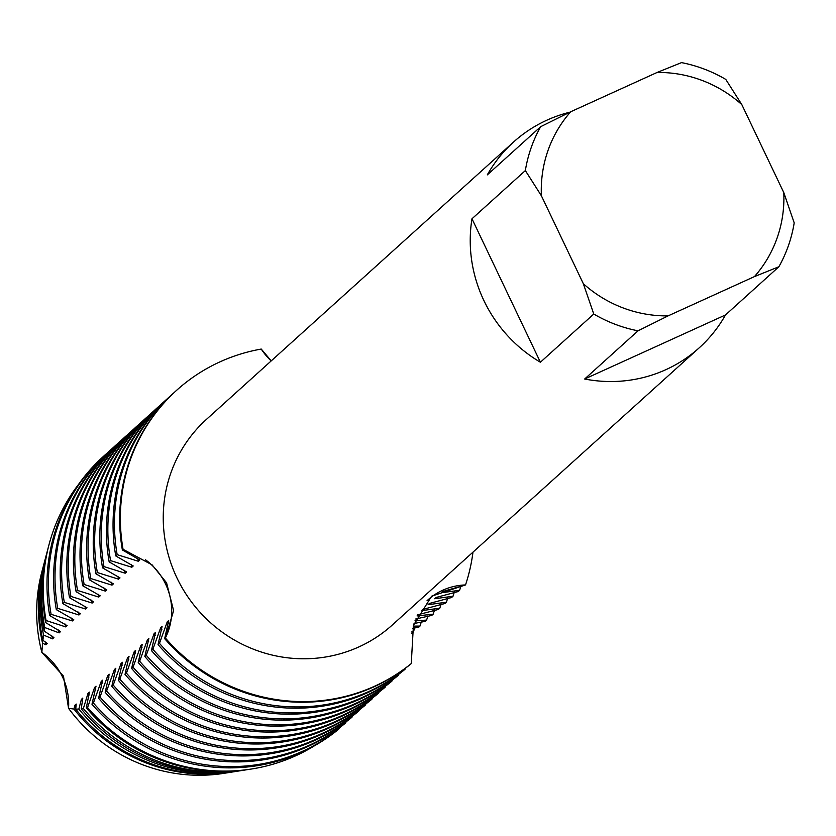 <?xml version="1.0" encoding="UTF-8"?>
<svg xmlns="http://www.w3.org/2000/svg" width="836" height="836" viewBox="0 0 836 836"><rect width="100%" height="100%" fill="white"/><g stroke="black" fill="none" stroke-linecap="round" stroke-linejoin="round"><path stroke-width="1.25" d="M227.11 772.788A160.502 155.391 -132.1 0 1 68.542 708.301L63.473 676.146L68.542 708.301A62.345 60.359 47.9 0 0 41.852 652.352L63.473 676.146L41.852 652.352A160.502 155.391 -132.1 0 1 42.74 568.647M638.035 330.816L668.079 315.883L754.448 276.601A123.467 119.538 -132.1 0 0 783.781 192.583L794.2 222.857A138.588 134.168 -132.1 0 1 778.88 266.747L725.502 314.953A138.588 134.168 -132.1 0 1 699.283 347.766A138.588 134.168 -132.1 0 1 584.657 379.011L638.035 330.816A138.588 134.168 -132.1 0 1 593.769 314.022L540.401 362.228A138.588 134.168 -132.1 0 1 483.919 300.626A138.588 134.168 -132.1 0 1 471.974 218.781L525.353 170.575A138.588 134.168 -132.1 0 1 540.673 126.685L487.294 174.891A138.588 134.168 -132.1 0 1 513.513 142.068A138.588 134.168 -132.1 0 1 569.765 112.223M699.283 347.766L392.293 625.014A138.588 134.168 -132.1 0 1 176.929 577.875A138.588 134.168 -132.1 0 1 206.523 419.317L513.513 142.068M42.563 643.197A165.141 159.885 -132.1 0 1 43.618 565.146L41.8 572.064A160.502 155.391 -132.1 0 0 41.852 652.352L42.563 643.197L45.917 644.807L47.328 643.532L42.887 640.272L43.556 635.057L52.522 638.84L53.932 637.565L44.162 631.055L44.747 627.533L59.126 632.873L60.537 631.598L45.646 622.59L46.053 620.511L65.73 626.906L67.141 625.641L49.69 615.589L51.1 614.314L72.345 620.949L73.756 619.675L56.305 609.622L57.715 608.347L78.95 614.982L80.361 613.708L62.909 603.655L64.32 602.38L85.554 609.016L86.965 607.741L69.513 597.698L70.924 596.423L92.159 603.049L93.569 601.774L76.118 591.731L77.529 590.456L98.763 597.082L100.174 595.807L82.722 585.764L84.133 584.489L105.378 591.115L106.789 589.84L89.337 579.797L90.748 578.522L111.982 585.148L113.393 583.873L95.941 573.83L97.352 572.555L118.587 579.181L119.997 577.906L102.546 567.863L103.957 566.589L125.191 573.214L126.602 571.939L109.15 561.897L110.561 560.622L131.795 567.247L133.206 565.972L115.755 555.93L117.165 554.655L138.41 561.28L139.821 560.005L122.369 549.963L123.07 549.325L152.1 564.875L166.573 582.828L173.616 610.635L165.371 638.004A62.345 60.359 47.9 0 0 165.538 583.967A62.345 60.359 47.9 0 0 145.537 559.807A62.345 60.359 -132.1 0 1 165.371 638.004L164.661 638.641L168.684 620.521L167.273 621.796L159.467 643.333L158.056 644.608L162.079 626.488L160.669 627.763L152.863 649.3L151.452 650.575L155.465 632.455L154.054 633.73L146.258 655.267L144.847 656.542L148.86 638.422L147.449 639.697L139.643 661.234L138.233 662.509L142.256 644.389L140.845 645.664L133.039 667.201L131.628 668.466L135.651 650.356L134.241 651.631L126.435 673.158L125.024 674.433L129.047 656.323L127.636 657.598L119.83 679.125L118.419 680.399L122.432 662.29L121.021 663.565L113.226 685.092L111.815 686.366L115.828 668.257L114.417 669.532L106.611 691.058L105.2 692.333L109.223 674.224L107.813 675.498L100.007 697.025L98.596 698.3L102.619 680.19L101.208 681.465L93.402 702.992L91.991 704.267L96.015 686.157L94.604 687.432L87.571 707.538L86.327 707.873L89.4 692.124L87.989 693.399L83.36 708.51L81.259 708.834L82.795 698.091L81.385 699.366L78.856 709.064L75.742 709.137L76.191 704.058L74.78 705.333L73.986 709.074L68.542 708.301A160.502 155.391 -132.1 0 0 223.609 773.384L230.673 772.265A165.141 159.885 -132.1 0 1 73.986 709.074M164.661 638.641A180.158 174.421 47.9 0 0 374.026 686.805A180.158 174.421 47.9 0 0 410.56 664.212L411.27 663.575A180.158 174.421 -132.1 0 1 165.371 638.004A180.158 174.421 -132.1 0 0 411.27 663.575L413.423 625.401L431.637 596.173L465.527 584.939A62.345 60.359 47.9 0 0 427.05 600.708A62.345 60.359 -132.1 0 1 427.708 600.102A62.345 60.359 -132.1 0 1 465.527 584.939L442.683 591.512L441.272 592.787L459.622 590.268L458.212 591.543L436.078 597.479L434.668 598.743L453.018 596.235L451.607 597.51L429.474 603.435L428.063 604.71L446.414 602.202L445.003 603.477L422.87 609.402L421.459 610.677L439.809 608.169L438.398 609.444L417.603 614.805M472.977 552.147A180.158 174.421 -132.1 0 1 465.527 584.939A180.158 174.421 -132.1 0 0 472.977 552.147M176.281 390.611A180.158 174.421 47.9 0 0 175.926 390.935L176.626 390.297A180.158 174.421 -132.1 0 0 123.07 549.325A180.158 174.421 -132.1 0 1 261.25 349.061A62.345 60.359 47.9 0 0 270.373 360.128A62.345 60.359 -132.1 0 1 261.25 349.061L271.219 360.891M783.781 192.583L741.825 104.615L725.784 79.41A138.588 134.168 -132.1 0 0 681.518 62.616L657.086 72.471L570.716 111.752L540.673 126.685M525.353 170.575L541.394 195.781A123.467 119.538 -132.1 0 1 570.716 111.752M541.394 195.781L583.35 283.738L593.769 314.022M668.079 315.883A123.467 119.538 -132.1 0 1 583.35 283.738M657.086 72.471A123.467 119.538 -132.1 0 1 741.825 104.615M540.401 362.228L471.974 218.781M725.502 314.953L584.657 379.011M754.448 276.601L778.88 266.747M158.056 644.608A180.158 174.421 47.9 0 0 367.422 692.772A180.158 174.421 47.9 0 0 403.955 670.179L405.366 668.904A180.158 174.421 -132.1 0 1 368.833 691.497A180.158 174.421 -132.1 0 1 159.467 643.333M405.366 668.904L405.261 668.34M460.95 586.12A180.158 174.421 -132.1 0 1 459.622 590.268M151.452 650.575A180.158 174.421 47.9 0 0 360.818 698.739A180.158 174.421 47.9 0 0 397.351 676.146L398.762 674.871A180.158 174.421 -132.1 0 1 362.228 697.464A180.158 174.421 -132.1 0 1 152.863 649.3M398.762 674.871L398.657 674.307M454.335 592.087A180.158 174.421 -132.1 0 1 453.018 596.235M144.847 656.542A180.158 174.421 47.9 0 0 354.203 704.706A180.158 174.421 47.9 0 0 390.746 682.113L392.157 680.838A180.158 174.421 -132.1 0 1 355.613 703.431A180.158 174.421 -132.1 0 1 146.258 655.267M392.157 680.838L392.042 680.274M447.73 598.053A180.158 174.421 -132.1 0 1 446.414 602.202M138.233 662.509A180.158 174.421 47.9 0 0 347.598 710.673A180.158 174.421 47.9 0 0 384.142 688.08L385.553 686.805A180.158 174.421 -132.1 0 1 349.009 709.398A180.158 174.421 -132.1 0 1 139.643 661.234M385.553 686.805L385.438 686.241M441.126 604.02A180.158 174.421 -132.1 0 1 439.809 608.169M131.628 668.466A180.158 174.421 47.9 0 0 340.994 716.64A180.158 174.421 47.9 0 0 377.527 694.047L378.938 692.772A180.158 174.421 -132.1 0 1 342.405 715.365A180.158 174.421 -132.1 0 1 133.039 667.201M378.938 692.772L378.833 692.208M434.521 609.987A180.158 174.421 -132.1 0 1 433.194 614.136L431.784 615.411L415.711 618.995M125.024 674.433A180.158 174.421 47.9 0 0 334.39 722.607A180.158 174.421 47.9 0 0 370.923 700.014L372.333 698.739A180.158 174.421 -132.1 0 1 335.8 721.332A180.158 174.421 -132.1 0 1 126.435 673.158M372.333 698.739L372.229 698.175M427.917 615.954A180.158 174.421 -132.1 0 1 426.59 620.103L425.179 621.378L414.039 623.478M118.419 680.399A180.158 174.421 47.9 0 0 327.785 728.574A180.158 174.421 47.9 0 0 364.318 705.981L365.729 704.706A180.158 174.421 -132.1 0 1 329.196 727.299A180.158 174.421 -132.1 0 1 119.83 679.125M365.729 704.706L365.625 704.142M421.302 621.921A180.158 174.421 -132.1 0 1 419.985 626.07L418.575 627.345L412.608 628.254M111.815 686.366A180.158 174.421 47.9 0 0 321.17 734.541A180.158 174.421 47.9 0 0 357.714 711.948L359.125 710.673A180.158 174.421 -132.1 0 1 322.581 733.266A180.158 174.421 -132.1 0 1 113.226 685.092M359.125 710.673L359.01 710.109M414.698 627.878A180.158 174.421 -132.1 0 1 413.381 632.037L411.437 633.375M105.2 692.333A180.158 174.421 47.9 0 0 314.566 740.508A180.158 174.421 47.9 0 0 351.11 717.915L352.52 716.64A180.158 174.421 -132.1 0 1 315.977 739.233A180.158 174.421 -132.1 0 1 106.611 691.058M352.52 716.64L352.405 716.076M98.596 698.3A180.158 174.421 47.9 0 0 307.961 746.475A180.158 174.421 47.9 0 0 344.495 723.882L345.905 722.607A180.158 174.421 -132.1 0 1 309.372 745.2A180.158 174.421 -132.1 0 1 100.007 697.025M345.905 722.607L345.801 722.043M91.991 704.267A180.158 174.421 47.9 0 0 301.357 752.431A180.158 174.421 47.9 0 0 337.89 729.849L339.301 728.574A180.158 174.421 -132.1 0 1 302.768 751.167A180.158 174.421 -132.1 0 1 93.402 702.992M339.301 728.574L339.197 728.01M314.535 745.733A178.799 173.104 -132.1 0 1 295.725 755.775A178.799 173.104 -132.1 0 1 251.521 769.005A178.799 173.104 -132.1 0 1 87.571 707.538M417.06 615.933L433.194 614.136M414.99 620.793L426.59 620.103M413.203 626.122L419.985 626.07M411.73 631.953L413.381 632.037M231.896 772.077A165.141 159.885 -132.1 0 1 230.673 772.265M43.618 565.146A165.141 159.885 -132.1 0 1 43.942 563.955M75.992 706.911A162.518 157.346 -132.1 0 1 74.78 705.333M45.917 644.807A162.518 157.346 -132.1 0 1 45.238 641.923M75.742 709.147A166.74 161.421 47.9 0 0 233.108 771.889L237.623 771.179A169.698 164.284 -132.1 0 1 78.856 709.064M43.556 635.057A169.698 164.284 -132.1 0 1 45.416 558.343L44.245 562.764A166.74 161.421 47.9 0 0 42.887 640.272M239.441 770.886A169.698 164.284 -132.1 0 1 237.623 771.179M82.597 700.944A162.518 157.346 -132.1 0 1 81.385 699.366M81.259 708.834A172.08 166.594 47.9 0 0 241.27 770.604L244.572 770.092A174.243 168.694 -132.1 0 1 83.36 708.51M246.986 769.695A174.243 168.694 -132.1 0 1 244.572 770.092M89.212 694.977A162.518 157.346 -132.1 0 1 87.989 693.399M86.327 707.873A177.42 171.777 47.9 0 0 249.421 769.329L251.521 769.005M95.816 689.01A162.518 157.346 -132.1 0 1 94.604 687.432M102.42 683.054A162.518 157.346 -132.1 0 1 101.208 681.465M109.025 677.087A162.518 157.346 -132.1 0 1 107.813 675.498M115.629 671.12A162.518 157.346 -132.1 0 1 114.417 669.532M122.244 665.153A162.518 157.346 -132.1 0 1 121.021 663.565M128.849 659.186A162.518 157.346 -132.1 0 1 127.636 657.598M135.453 653.219A162.518 157.346 -132.1 0 1 134.241 651.631M142.057 647.252A162.518 157.346 -132.1 0 1 140.845 645.664M148.662 641.285A162.518 157.346 -132.1 0 1 147.449 639.697M155.277 635.318A162.518 157.346 -132.1 0 1 154.054 633.73M161.881 629.351A162.518 157.346 -132.1 0 1 160.669 627.763M168.485 623.384A162.518 157.346 -132.1 0 1 167.273 621.796M45.416 558.343A169.698 164.284 -132.1 0 1 45.886 556.567M52.522 638.84A162.518 157.346 -132.1 0 1 51.842 635.956M44.747 627.533A174.243 168.694 -132.1 0 1 47.203 551.541L46.346 554.78A172.08 166.594 47.9 0 0 44.162 631.055M47.203 551.541A174.243 168.694 -132.1 0 1 47.84 549.189M59.126 632.873A162.518 157.346 -132.1 0 1 58.447 629.999M46.053 620.511A178.799 173.104 -132.1 0 1 48.99 544.748L48.446 546.796A177.42 171.777 47.9 0 0 45.646 622.59M48.99 544.748A178.799 173.104 -132.1 0 1 78.532 484.42M65.73 626.906A162.518 157.346 -132.1 0 1 65.051 624.032M51.1 614.314A180.158 174.421 -132.1 0 1 104.667 455.286L103.256 456.56A180.158 174.421 47.9 0 0 49.69 615.589M104.667 455.286A180.158 174.421 -132.1 0 1 107.29 452.966M72.345 620.949A162.518 157.346 -132.1 0 1 71.656 618.065M57.715 608.347A180.158 174.421 -132.1 0 1 111.272 449.319L109.861 450.594A180.158 174.421 47.9 0 0 56.305 609.622M111.272 449.319A180.158 174.421 -132.1 0 1 113.895 446.999M78.95 614.982A162.518 157.346 -132.1 0 1 78.26 612.098M64.32 602.38A180.158 174.421 -132.1 0 1 117.876 443.352L116.465 444.627A180.158 174.421 47.9 0 0 62.909 603.655M117.876 443.352A180.158 174.421 -132.1 0 1 120.499 441.032M85.554 609.016A162.518 157.346 -132.1 0 1 84.875 606.131M70.924 596.423A180.158 174.421 -132.1 0 1 124.48 437.385L123.07 438.66A180.158 174.421 47.9 0 0 69.513 597.688M124.48 437.385A180.158 174.421 -132.1 0 1 127.103 435.075M92.159 603.049A162.518 157.346 -132.1 0 1 91.479 600.164M77.529 590.456A180.158 174.421 -132.1 0 1 131.095 431.428L129.684 432.693A180.158 174.421 47.9 0 0 76.118 591.731M131.095 431.428A180.158 174.421 -132.1 0 1 133.708 429.108M98.763 597.082A162.518 157.346 -132.1 0 1 98.084 594.197M84.133 584.489A180.158 174.421 -132.1 0 1 137.7 425.461L136.289 426.736A180.158 174.421 47.9 0 0 82.722 585.764M137.7 425.461A180.158 174.421 -132.1 0 1 140.323 423.141M105.378 591.115A162.518 157.346 -132.1 0 1 104.688 588.23M90.748 578.522A180.158 174.421 -132.1 0 1 144.304 419.494L142.893 420.769A180.158 174.421 47.9 0 0 89.337 579.797M144.304 419.494A180.158 174.421 -132.1 0 1 146.927 417.174M111.982 585.148A162.518 157.346 -132.1 0 1 111.292 582.264M97.352 572.555A180.158 174.421 -132.1 0 1 150.908 413.527L149.498 414.802A180.158 174.421 47.9 0 0 95.941 573.83M150.908 413.527A180.158 174.421 -132.1 0 1 153.531 411.207M118.587 579.181A162.518 157.346 -132.1 0 1 117.907 576.297M103.957 566.589A180.158 174.421 -132.1 0 1 157.513 407.56L156.102 408.835A180.158 174.421 47.9 0 0 102.546 567.863M157.513 407.56A180.158 174.421 -132.1 0 1 160.136 405.241M125.191 573.214A162.518 157.346 -132.1 0 1 124.512 570.33M110.561 560.622A180.158 174.421 -132.1 0 1 164.128 401.594L162.706 402.868A180.158 174.421 47.9 0 0 109.15 561.897M164.128 401.594A180.158 174.421 -132.1 0 1 166.74 399.274M131.795 567.247A162.518 157.346 -132.1 0 1 131.116 564.363M117.165 554.655A180.158 174.421 -132.1 0 1 170.732 395.627L169.321 396.901A180.158 174.421 47.9 0 0 115.755 555.93M170.732 395.627A180.158 174.421 -132.1 0 1 173.355 393.307M138.41 561.28A162.518 157.346 -132.1 0 1 137.721 558.396M175.926 390.935A180.158 174.421 47.9 0 0 122.369 549.963M176.626 390.297A180.158 174.421 -132.1 0 1 261.25 349.061"/></g></svg>
